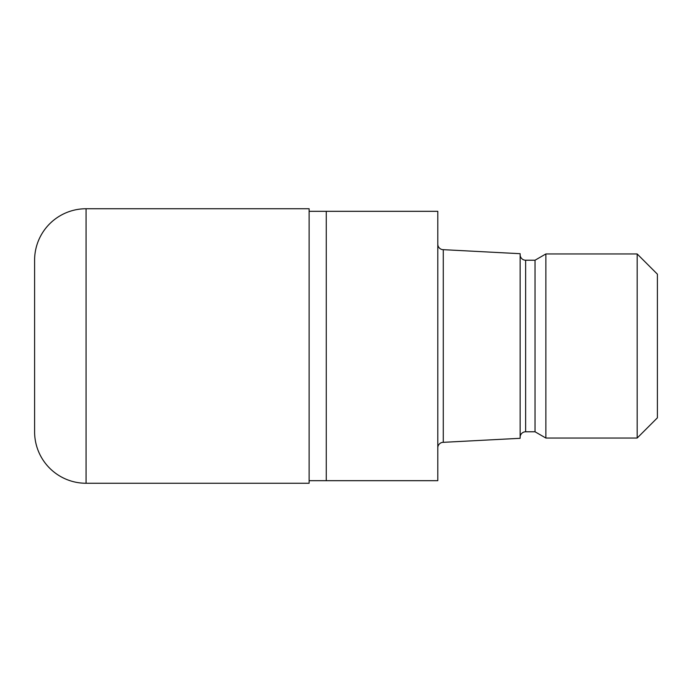 <?xml version="1.0" encoding="UTF-8"?>
<svg xmlns="http://www.w3.org/2000/svg" width="692" height="692" viewBox="0 0 692 692"><rect width="100%" height="100%" fill="white"/><g stroke="black" fill="none" stroke-linecap="round" stroke-linejoin="round"><path stroke-width="1.04" d="M309.116 211.32L437.794 211.32L437.794 480.681L309.116 480.681M437.794 244.172A5.493 5.493 0 0 0 443.278 249.665L520.142 253.696L520.142 438.304L443.278 442.335L443.278 249.665M443.278 442.335A5.493 5.493 0 0 0 437.794 447.828M520.142 254.725A5.493 5.493 0 0 0 525.635 260.218L535.028 260.218L545.876 253.955L637.168 253.955L657.4 274.179L657.4 417.821L637.168 438.045L545.876 438.045L535.028 431.782L525.635 431.782A5.493 5.493 0 0 0 520.142 437.275M535.028 431.782L535.028 260.218M545.876 438.045L545.876 253.955M637.168 438.045L637.168 253.955M326.269 480.681L326.269 211.32M86.067 208.742A51.468 51.468 0 0 0 34.6 260.218L34.6 431.782A51.468 51.468 0 0 0 86.067 483.258L86.067 208.742L309.116 208.742L309.116 483.258L86.067 483.258M525.635 431.782L525.635 260.218"/></g></svg>
